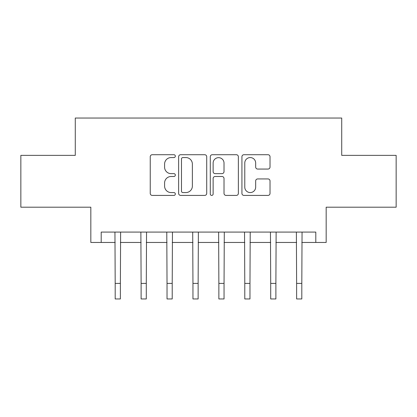<?xml version="1.0" encoding="UTF-8"?>
<svg xmlns="http://www.w3.org/2000/svg" width="417" height="417" viewBox="0 0 417 417"><rect width="100%" height="100%" fill="white"/><g stroke="black" fill="none" stroke-linecap="round" stroke-linejoin="round"><path stroke-width="0.63" d="M175.328 156.135A1.423 1.423 0 0 0 173.899 154.712L152.278 154.712A2.033 2.033 0 0 0 150.24 156.75L150.24 193.384A2.033 2.033 0 0 0 152.278 195.417L173.899 195.417A1.423 1.423 0 0 0 175.328 193.994A1.423 1.423 0 0 0 173.899 192.571L171.1 192.571A6.51 6.51 0 0 1 164.59 186.055L164.59 183A6.51 6.51 0 0 1 171.1 176.49L173.899 176.49A1.423 1.423 0 0 0 175.328 175.067A1.423 1.423 0 0 0 173.899 173.639L171.1 173.639A6.51 6.51 0 0 1 164.59 167.128L164.59 164.074A6.51 6.51 0 0 1 171.1 157.563L173.899 157.563A1.423 1.423 0 0 0 175.328 156.135M267.98 169.062A2.033 2.033 0 0 0 270.018 167.024L270.018 156.75A2.033 2.033 0 0 0 267.98 154.712L243.966 154.712A2.033 2.033 0 0 0 241.928 156.75L241.928 193.384A2.033 2.033 0 0 0 243.966 195.417L267.98 195.417A2.033 2.033 0 0 0 270.018 193.384L270.018 180.968A2.033 2.033 0 0 0 267.98 178.935L257.701 178.935A2.033 2.033 0 0 0 255.668 180.968L255.668 187.124A5.442 5.442 0 0 1 250.221 192.571A5.442 5.442 0 0 1 244.779 187.124L244.779 163.005A5.442 5.442 0 0 1 250.221 157.563A5.442 5.442 0 0 1 255.668 163.005L255.668 167.024A2.033 2.033 0 0 0 257.701 169.062L267.98 169.062M101.195 242.454L101.195 232.087L315.805 232.087L315.805 242.454L326.172 242.454L326.172 207.202L396.15 207.202L396.15 155.369L341.721 155.369L341.721 118.042L75.279 118.042L75.279 155.369L20.85 155.369L20.85 207.202L90.828 207.202L90.828 242.454L115.191 242.454M206.717 156.75A2.033 2.033 0 0 0 204.684 154.712L180.665 154.712A2.033 2.033 0 0 0 178.632 156.75L178.632 193.384A2.033 2.033 0 0 0 180.665 195.417L204.684 195.417A2.033 2.033 0 0 0 206.717 193.384L206.717 156.75M212.316 154.712L236.335 154.712A2.033 2.033 0 0 1 238.368 156.75L238.368 193.384A2.033 2.033 0 0 1 236.335 195.417L226.056 195.417A2.033 2.033 0 0 1 224.018 193.384L224.018 178.523A2.033 2.033 0 0 0 221.985 176.49L215.167 176.49A2.033 2.033 0 0 0 213.129 178.523L213.129 193.994A1.423 1.423 0 0 1 211.706 195.417A1.423 1.423 0 0 1 210.283 193.994L210.283 156.75A2.033 2.033 0 0 1 212.316 154.712M120.377 242.454L141.113 242.454M146.294 242.454L167.029 242.454M172.216 242.454L192.951 242.454M198.132 242.454L218.868 242.454M224.049 242.454L244.784 242.454M249.971 242.454L270.706 242.454M275.887 242.454L296.623 242.454M301.809 242.454L315.805 242.454M182.907 157.563A1.423 1.423 0 0 0 181.484 158.986L181.484 191.142A1.423 1.423 0 0 0 182.907 192.571L185.857 192.571A6.51 6.51 0 0 0 192.373 186.055L192.373 164.074A6.51 6.51 0 0 0 185.857 157.563L182.907 157.563M224.018 163.11A5.442 5.442 0 0 0 218.576 157.662A5.442 5.442 0 0 0 213.129 163.11L213.129 171.606A2.033 2.033 0 0 0 215.167 173.639L221.985 173.639A2.033 2.033 0 0 0 224.018 171.606L224.018 163.11M114.946 232.087L115.191 283.404L120.377 283.404L120.622 232.087M115.191 283.404L115.191 298.958L120.377 298.958L120.377 283.404M140.868 232.087L141.113 283.404L146.294 283.404L146.544 232.087M141.113 283.404L141.113 298.958L146.294 298.958L146.294 283.404M166.784 232.087L167.029 283.404L172.216 283.404L172.461 232.087M167.029 283.404L167.029 298.958L172.216 298.958L172.216 283.404M192.701 232.087L192.951 283.404L198.132 283.404L198.377 232.087M192.951 283.404L192.951 298.958L198.132 298.958L198.132 283.404M218.623 232.087L218.868 283.404L224.049 283.404L224.299 232.087M218.868 283.404L218.868 298.958L224.049 298.958L224.049 283.404M244.539 232.087L244.784 283.404L249.971 283.404L250.216 232.087M244.784 283.404L244.784 298.958L249.971 298.958L249.971 283.404M270.456 232.087L270.706 283.404L275.887 283.404L276.132 232.087M270.706 283.404L270.706 298.958L275.887 298.958L275.887 283.404M296.378 232.087L296.623 283.404L301.809 283.404L302.054 232.087M296.623 283.404L296.623 298.958L301.809 298.958L301.809 283.404"/></g></svg>
